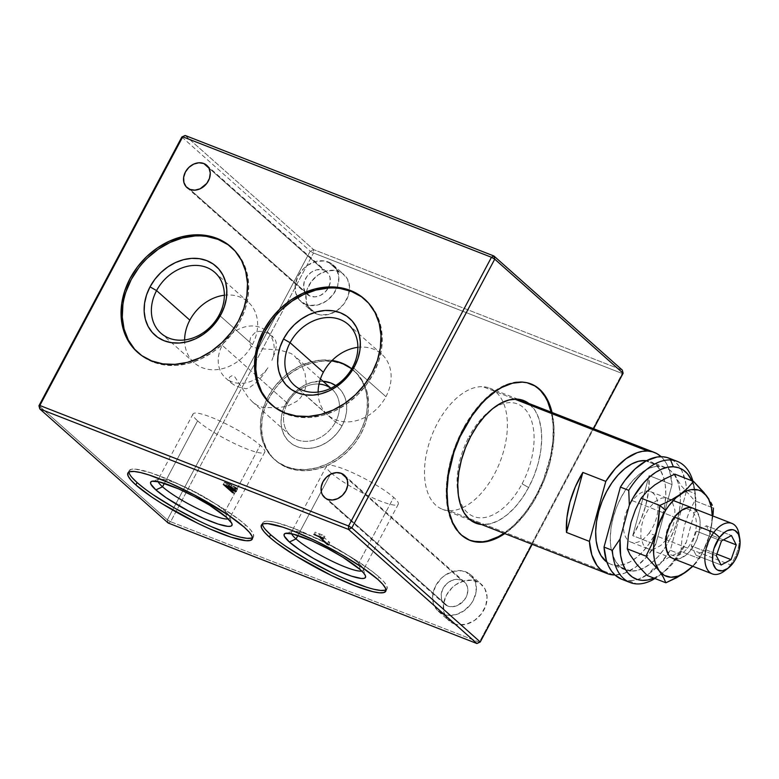 <?xml version="1.0" encoding="UTF-8"?>
<svg xmlns="http://www.w3.org/2000/svg" width="779" height="779" viewBox="0 0 779 779"><rect width="100%" height="100%" fill="white"/><g stroke="black" fill="none" stroke-linecap="round" stroke-linejoin="round"><path stroke-width="0.58" stroke-dasharray="3.9 2.92" d="M286.312 466.66A59.584 48.23 131.6 0 1 274.305 459.337A59.584 48.23 131.6 0 1 269.388 394.398A59.584 48.23 131.6 0 1 332.097 360.463L321.805 360.034L311.318 361.729L300.937 365.468L291.054 371.096L282.037 378.409L274.257 387.114L267.995 396.891L263.497 407.349L260.936 418.099L260.41 428.723L261.939 438.801L265.464 447.974L270.849 455.861L277.889 462.171L286.312 466.66L295.796 469.162L305.972 469.571L316.459 467.867L326.839 464.138L336.723 458.51L345.73 451.197L353.52 442.482L359.781 432.715L364.28 422.247L366.841 411.507L367.367 400.883L365.838 390.795L362.313 381.632L356.928 373.745L351.728 368.798A59.584 48.23 131.6 0 1 353.471 370.259A59.584 48.23 131.6 0 1 355.292 440.047A59.584 48.23 131.6 0 1 286.312 466.66L287.5 467.721L286.312 466.66M342.653 363.997A59.584 48.23 -48.4 0 0 273.672 390.62A59.584 48.23 -48.4 0 0 275.493 460.399A59.584 48.23 -48.4 0 0 287.5 467.721A59.584 48.23 -48.4 0 0 356.49 441.099A59.584 48.23 -48.4 0 0 354.659 371.32A59.584 48.23 -48.4 0 0 342.653 363.997L341.465 362.946L342.653 363.997L333.169 361.505L322.993 361.096L312.506 362.79L302.125 366.519L292.242 372.158L283.235 379.461L275.445 388.176L269.183 397.942L264.685 408.41L262.124 419.151L261.598 429.774L263.127 439.862L266.652 449.025L272.037 456.913L279.077 463.223L287.5 467.721L296.984 470.214L307.16 470.623L317.647 468.929L328.027 465.19L337.911 459.561L346.928 452.248L354.708 443.543L360.969 433.767L365.468 423.309L368.029 412.558L368.555 401.935L367.026 391.856L363.501 382.693L358.116 374.796L351.076 368.486L342.653 363.997M330.802 388.273A31.15 25.21 131.6 0 1 335.496 422.052A31.15 25.21 -48.4 0 0 332.205 389.403A31.15 25.21 -48.4 0 0 296.351 392.314A31.15 25.21 -48.4 0 0 287.519 403.327L285.727 403.814L289.574 397.816L294.345 392.47L299.876 387.981L305.943 384.524L312.311 382.236L322.993 381.223A36.564 29.592 -48.4 0 0 285.727 403.814L287.519 403.327A31.15 25.21 131.6 0 1 296.351 392.314A31.15 25.21 131.6 0 1 319.01 384.066M342.049 425.792A36.564 29.592 -48.4 0 0 335.691 385.537L340.296 389.607L343.597 394.447L345.769 400.075L346.704 406.258L346.382 412.782L344.805 419.375L342.049 425.792L335.496 422.052L342.049 425.792L338.203 431.79L333.431 437.136L327.901 441.615L321.834 445.072L315.466 447.37L309.029 448.412L302.788 448.159L296.965 446.62L291.804 443.864L287.48 439.999L284.169 435.159L282.008 429.531L281.073 423.338L281.394 416.823L282.972 410.231L285.727 403.814A36.564 29.592 -48.4 0 0 296.965 446.62A36.564 29.592 -48.4 0 0 342.049 425.792M222.229 345.301A31.15 25.21 131.6 0 1 264.227 329.361A31.15 25.21 131.6 0 1 266.905 331.377A31.15 25.21 131.6 0 1 271.89 360.395L274.919 352.741L276.292 346.373L276.204 342.478L275.065 339.216L268.667 333.587L263.555 331.513L258.774 331.348L254.762 332.886L250.634 337.375L249.407 343.081L251.081 346.373L257.713 348.515L279.788 350.044L291.025 353.452L294.462 355.886L300.898 363.881L305.056 373.375L306.176 383.658L305.3 388.75L303.401 393.522L335.496 422.052L303.401 393.522L300.499 397.787L296.78 401.312L287.675 406.034L277.499 407.865L262.396 407.32L257.294 405.401L252.328 401.75L247.868 396.92L234.81 376.9L232.074 375.644L229.454 377.211L229.425 380.522L231.48 383.239L225.53 377.942A31.15 25.21 131.6 0 1 222.229 345.301L255.269 374.66L222.229 345.301M287.519 403.327L255.269 374.66L287.519 403.327A31.15 25.21 -48.4 0 0 290.82 435.967A31.15 25.21 -48.4 0 0 335.496 422.052A31.15 25.21 131.6 0 1 297.101 439.794A31.15 25.21 131.6 0 1 287.519 403.327M320.432 378.945L294.462 355.886M443.212 614.241A24.373 19.728 131.6 0 1 438.295 611.252A24.373 19.728 131.6 0 1 437.545 582.702A24.373 19.728 131.6 0 1 465.764 571.815L476.466 581.319A24.373 19.728 -48.4 0 0 448.246 592.206A24.373 19.728 -48.4 0 0 448.996 620.756A24.373 19.728 -48.4 0 0 453.904 623.755L443.212 614.241L447.088 615.264L455.54 614.738L463.836 610.911L470.701 604.348L473.262 600.356L476.154 591.68L475.735 583.208L472.093 576.236L469.211 573.646L461.889 570.793L453.436 571.319L445.15 575.145L441.459 578.135L435.714 585.701L432.822 594.377L433.241 602.849L436.883 609.821L443.212 614.241L453.904 623.755A24.373 19.728 -48.4 0 0 482.133 612.859A24.373 19.728 -48.4 0 0 481.383 584.318A24.373 19.728 -48.4 0 0 476.466 581.319L465.764 571.815A24.373 19.728 131.6 0 1 470.682 574.805A24.373 19.728 131.6 0 1 471.431 603.355A24.373 19.728 131.6 0 1 443.212 614.241M447.594 605.994L327.521 499.281L447.594 605.994A14.898 12.055 -48.4 0 0 464.839 599.333A14.898 12.055 -48.4 0 0 464.381 581.894A14.898 12.055 -48.4 0 0 461.382 580.063A14.898 12.055 -48.4 0 0 444.137 586.714A14.898 12.055 -48.4 0 0 444.595 604.163A14.898 12.055 -48.4 0 0 447.594 605.994L443.728 603.287L441.498 599.032L441.255 593.851L443.017 588.554L446.523 583.929L451.245 580.696L456.465 579.333L461.382 580.063L346.48 477.946L461.382 580.063L465.248 582.76L467.478 587.025L467.858 589.547L467.088 594.893L464.391 599.947L457.731 605.361L452.511 606.714L447.594 605.994M138.117 352.799A70.422 57.003 -48.4 0 0 138.711 353.335A70.422 57.003 -48.4 0 0 152.898 361.982L142.947 356.675L134.621 349.216M184.633 339.946A40.625 32.884 -48.4 0 0 194.146 362.741A40.625 32.884 -48.4 0 0 252.425 344.581L219.152 315.018L252.425 344.581A40.625 32.884 -48.4 0 0 248.121 301.999A40.625 32.884 -48.4 0 0 224.371 295.231M271.618 404.905A70.422 57.003 -48.4 0 0 272.212 405.44A70.422 57.003 -48.4 0 0 286.399 414.087L276.448 408.78L268.132 401.321M318.134 392.051A40.625 32.884 -48.4 0 0 327.647 414.847A40.625 32.884 -48.4 0 0 385.926 396.686L352.663 367.123L385.926 396.686A40.625 32.884 -48.4 0 0 381.622 354.104A40.625 32.884 -48.4 0 0 357.873 347.337M310.081 296.137L189.998 189.433L310.081 296.137L307.978 295.017L304.871 291.463L303.606 286.653L304.375 281.316L307.062 276.253L311.259 272.251L316.332 269.904L321.493 269.583L323.869 270.216A14.898 12.055 -48.4 0 0 306.624 276.866A14.898 12.055 -48.4 0 0 307.082 294.306A14.898 12.055 -48.4 0 0 310.081 296.137A14.898 12.055 -48.4 0 0 328.806 286.935A14.898 12.055 -48.4 0 0 326.868 272.037A14.898 12.055 -48.4 0 0 323.869 270.216L327.735 272.913L329.955 277.178L330.208 282.349L328.446 287.655L324.931 292.271L320.208 295.514L314.998 296.867L310.081 296.137M208.957 168.098L323.869 270.216L208.957 168.098M305.689 304.394A24.373 19.728 131.6 0 1 300.782 301.395A24.373 19.728 131.6 0 1 296.935 296.283A24.373 19.728 131.6 0 1 302.486 269.777A24.373 19.728 131.6 0 1 328.251 261.958L338.953 271.472A24.373 19.728 -48.4 0 0 310.733 282.358A24.373 19.728 -48.4 0 0 311.483 310.909A24.373 19.728 -48.4 0 0 313.937 312.7A24.373 19.728 -48.4 0 0 316.391 313.898L305.689 304.394L316.391 313.898A24.373 19.728 -48.4 0 0 335.817 311.337A24.373 19.728 -48.4 0 0 349.479 290.109A24.373 19.728 -48.4 0 0 343.86 274.461A24.373 19.728 -48.4 0 0 338.953 271.472L328.251 261.958A24.373 19.728 131.6 0 1 333.169 264.957A24.373 19.728 131.6 0 1 337.219 287.247A24.373 19.728 131.6 0 1 305.689 304.394L309.575 305.417L318.027 304.891L326.313 301.054L333.188 294.501L337.589 286.224L338.846 277.48L336.781 269.602L331.698 263.799L324.376 260.936L315.923 261.462L307.627 265.298L303.946 268.288L298.201 275.844L295.309 284.52L295.718 292.992L299.37 299.973L305.689 304.394M473.252 541.298L464.683 537.792L460.876 534.93A83.966 47.237 111.3 0 0 469.201 540.071A83.966 47.237 111.3 0 0 469.62 540.236M503.945 533.284A83.966 47.237 111.3 0 0 551.22 412.179L553.148 426.152L552.876 440.817L550.558 456.299L543.46 479.728L536.585 494.616L528.298 508.239L523.722 514.413L513.926 525.192L503.575 533.537M504.412 533.858L514.753 525.513L524.559 514.744L533.44 501.939L544.297 480.049L549.487 464.479L553.703 441.148L553.986 426.473L552.048 412.5A83.966 47.237 -68.7 0 1 504.782 533.605M522.076 483.788A60.402 33.974 111.3 0 0 530.246 417.301A60.402 33.974 111.3 0 0 490.118 410.591A60.402 33.974 111.3 0 0 469.046 436.668L470.847 436.182L469.046 436.668A60.402 33.974 111.3 0 0 457.935 493.058A60.402 33.974 111.3 0 0 484.256 517.587A60.402 33.974 111.3 0 0 522.076 483.788L528.62 487.537L522.076 483.788M528.775 403.415A65.816 37.022 -68.7 0 1 528.62 487.537A65.816 37.022 -68.7 0 1 481.5 524.52L490.458 523.751L498.628 520.518L506.837 515.026L514.773 507.499L522.125 498.219L528.62 487.537L534.014 475.862L538.085 463.661L540.675 451.382L541.697 439.512L541.113 428.499L538.932 418.761L535.241 410.689L528.775 403.415M385.985 589.869A70.422 11.86 -152 0 0 387.007 588.895A70.422 11.86 -152 0 0 379.061 577.005L377.805 579.362L379.061 577.005L384.047 581.962L386.764 585.905L387.095 588.7L385.03 590.229M361.758 571.036A40.625 6.845 -152 0 0 363.228 568.884A40.625 6.845 -152 0 0 358.622 563.334L360.288 569.683L358.622 563.334A40.625 6.845 28 0 1 363.209 570.199A40.625 6.845 28 0 1 361.758 571.036M331.114 472.95A40.625 6.845 -152 0 0 370.064 496.642A40.625 6.845 -152 0 0 398.273 504.237A40.625 6.845 -152 0 0 393.697 497.382L358.622 563.334L393.697 497.382A40.625 6.845 -152 0 0 354.747 473.7A40.625 6.845 -152 0 0 326.537 466.095A40.625 6.845 -152 0 0 331.114 472.95L297.88 535.455L331.114 472.95M252.484 537.763A70.422 11.86 -152 0 0 253.496 536.789A70.422 11.86 -152 0 0 245.56 524.9L244.304 527.256L245.56 524.9L250.546 529.856L253.263 533.8L253.594 536.595L251.529 538.123M228.257 518.931A40.625 6.845 -152 0 0 229.727 516.779A40.625 6.845 -152 0 0 225.121 511.228L226.786 517.577L225.121 511.228A40.625 6.845 28 0 1 229.698 518.093A40.625 6.845 28 0 1 228.257 518.931M197.613 420.845A40.625 6.845 -152 0 0 236.563 444.527A40.625 6.845 -152 0 0 264.772 452.132A40.625 6.845 -152 0 0 260.186 445.276L225.121 511.228L260.186 445.276A40.625 6.845 -152 0 0 221.236 421.585A40.625 6.845 -152 0 0 193.026 413.99A40.625 6.845 -152 0 0 197.613 420.845L164.379 483.35L197.613 420.845M323.665 538.776L324.921 536.419L321.289 534.998L320.247 536.955L321.289 534.998L329.819 542.583L328.563 544.949L329.819 542.583L328.319 541.999L327.336 543.849M313.918 534.491L315.174 532.135L323.947 535.553L322.691 537.909M318.747 536.371L319.789 534.413L316.147 533.002L315.106 534.949M158.079 481.617A40.625 6.845 28 0 1 157.962 479.942A40.625 6.845 28 0 1 186.171 487.547A40.625 6.845 28 0 1 225.121 511.228A40.625 6.845 -152 0 0 189.219 488.998A40.625 6.845 -152 0 0 159.033 479.192A40.625 6.845 -152 0 0 158.079 481.617M240.633 537.208L232.22 534.803M211.06 526.546L199.122 521.015M153.044 494.684L144.164 488.326M132.099 477.615L129.392 473.661L129.051 470.867L131.115 469.338L135.488 469.133L150.425 472.658L171.584 480.916L195.753 492.649L219.25 506.068L238.491 519.135L245.56 524.9A70.422 11.86 -152 0 0 178.05 483.847A70.422 11.86 -152 0 0 129.148 470.672A70.422 11.86 -152 0 0 128.915 472.064M291.58 533.722A40.625 6.845 28 0 1 291.463 532.047A40.625 6.845 28 0 1 324.239 541.843A40.625 6.845 -152 0 0 292.544 531.297A40.625 6.845 -152 0 0 291.58 533.722M326.158 542.807A40.625 6.845 28 0 1 358.622 563.334A40.625 6.845 -152 0 0 326.158 542.807M374.144 589.323L365.721 586.908M344.561 578.651L332.633 573.12M286.545 546.79L277.665 540.441M265.6 529.72L262.893 525.767L262.562 522.972L264.617 521.443L268.989 521.239L275.513 522.358L293.917 528.366L325.057 542.574A70.422 11.86 -152 0 0 262.65 522.777A70.422 11.86 -152 0 0 262.416 524.17M327.063 543.606L352.751 558.183L371.992 571.241L379.061 577.005A70.422 11.86 -152 0 0 327.063 543.606M232.678 492.046L233.671 490.176L224.595 482.104L223.339 484.46L224.595 482.104L227.721 483.321L226.465 485.677L227.721 483.321L231.48 484.859L230.233 487.216L231.48 484.859L236.835 488.092L235.579 490.449L236.835 488.092L237.537 489.056L235.959 488.9L235.277 490.195L235.959 488.9L232.054 487.45L231.003 489.436L232.054 487.45L230.915 487.011L229.863 488.988M530.674 383.813A83.966 47.237 111.3 0 0 530.265 383.648A83.966 47.237 111.3 0 0 459.094 436.766A83.966 47.237 111.3 0 0 460.876 534.93L454.439 527.14L449.736 516.837L446.951 504.422L446.201 490.371L447.506 475.219L450.817 459.561L456.007 443.991L462.882 429.102L475.745 409.306L485.541 398.527L495.892 390.182L506.389 384.592L516.623 381.973L526.214 382.421L534.793 385.926M532.184 544.307L593.637 428.732L532.184 544.307M181.838 137.016L310.237 251.13L175.84 503.896L167.349 519.856L38.95 405.742L167.349 519.856L170.63 521.726L168.186 523.021L167.349 519.856L170.63 521.726L168.186 523.021L167.349 519.856L310.237 251.13L313.577 249.582L313.509 253L310.237 251.13L181.838 137.016M479.348 642.217L170.63 521.726L313.509 253L310.237 251.13L313.577 249.582L622.304 370.083L622.236 373.501L479.348 642.217L170.63 521.726L313.509 253L622.236 373.501L313.509 253L313.577 249.582L622.304 370.083L622.236 373.501L479.348 642.217L480.253 641.984L476.914 643.522L479.348 642.217M185.168 135.478L313.577 249.582L185.168 135.478M256.418 356.694L259.436 343.997M272.153 320.081L281.355 309.789M328.339 288.074L340.374 288.561M361.534 296.818L369.85 304.277L376.218 313.606L380.386 324.434L382.187 336.353L381.564 348.904L378.545 361.602L373.229 373.969L365.828 385.517L356.626 395.81L345.983 404.447L334.298 411.108L322.029 415.519L309.643 417.525L297.607 417.038L286.399 414.087A70.422 57.003 -48.4 0 0 367.931 382.635A70.422 57.003 -48.4 0 0 365.77 300.158A70.422 57.003 -48.4 0 0 365.166 299.642M122.907 304.589L125.935 291.891M138.652 267.976L147.854 257.683M194.838 235.969L206.863 236.456M228.033 244.713L236.349 252.172L242.717 261.491L246.885 272.329L248.686 284.247L248.063 296.799L245.034 309.497L239.728 321.863L232.327 333.412L223.125 343.705L212.482 352.342L200.797 359.002L188.528 363.413L176.132 365.419L164.106 364.932L152.898 361.982A70.422 57.003 -48.4 0 0 234.421 330.52A70.422 57.003 -48.4 0 0 232.269 248.053A70.422 57.003 -48.4 0 0 231.665 247.537M231.275 383.044L234.849 385.459L240.02 387.436L246.252 388.779L249.231 387.806L257.586 381.564L263 375.186L268.112 367.503A31.15 25.21 131.6 0 1 256.087 378.828A31.15 25.21 131.6 0 1 225.53 377.942M290.82 435.967L252.328 401.75M453.904 623.755L457.789 624.777L466.241 624.252L474.528 620.415L481.403 613.862L485.804 605.585L487.07 596.841L484.996 588.963L479.913 583.159L472.59 580.297L464.138 580.822L455.842 584.659L452.161 587.648L446.416 595.205L443.524 603.881L443.933 612.352L447.584 619.334L453.904 623.755M316.391 313.898L320.276 314.92L328.728 314.395L337.015 310.568L343.89 304.014L348.291 295.728L349.547 286.993L347.483 279.116L342.4 273.302L335.077 270.449L326.625 270.975L318.329 274.802L311.464 281.355L307.062 289.632L306.011 294.034L306.42 302.505L310.071 309.477L316.391 313.898M623.132 373.258L622.236 373.501L623.132 373.258M228.734 488.54L229.98 486.184L232.794 487.284L231.538 489.64L232.794 487.284C235.258 488.326 236.125 488.414 235.404 487.537L234.362 489.514L235.589 487.712L229.873 484.626L235.404 487.537M224.595 482.104L233.671 490.176L235.102 490.731L230.915 487.011L237.498 489.095L233.048 485.619L224.595 482.104M234.537 490.468L235.794 488.102L229.98 486.184L226.952 483.486L229.873 484.626L226.952 483.486L225.91 485.463M228.812 486.612L229.873 484.626L228.812 486.612M739.29 536.439A27.08 15.239 -68.7 0 1 730.439 564.833L732.951 563.227L730.439 564.833A27.08 15.239 111.3 0 0 738.979 533.936M724.548 570.91A27.08 15.239 111.3 0 0 730.439 564.833L649.092 533.079A27.08 15.239 111.3 0 0 650.601 491.666A27.08 15.239 111.3 0 0 632.421 500.722L659.492 511.287L632.421 500.722A27.08 15.239 111.3 0 0 630.902 542.135A27.08 15.239 111.3 0 0 649.092 533.079L730.439 564.833A27.08 15.239 -68.7 0 1 726.476 569.274M659.501 511.287L674.546 517.159L659.501 511.287M721.471 540.938L696.436 531.171L691.275 545.904L716.31 555.68L691.275 545.904L696.085 555.252L721.12 565.018L696.085 555.252L706.056 549.857L716.875 554.073L706.056 549.857L711.217 535.115L706.407 525.776L731.442 535.543L706.407 525.776L696.436 531.171L721.471 540.938M723.428 539.876L711.217 535.115L723.428 539.876M673.845 558.845L680.164 558.485L686.893 554.297L690.097 550.938L695.559 542.369L699.084 532.417L700.146 522.612L699.688 518.23L696.874 511.365L693.388 512.748A24.373 13.71 111.3 0 0 678.597 512.494A24.373 13.71 111.3 0 0 665.607 545.777A24.373 13.71 111.3 0 0 668.207 552.311A24.373 13.71 111.3 0 0 689.921 544.745A24.373 13.71 111.3 0 0 693.388 512.748L696.874 511.365A27.08 15.239 -68.7 0 1 693.018 546.916A27.08 15.239 -68.7 0 1 668.898 555.32L668.207 552.311L668.898 555.32M712.24 515.727A46.049 25.902 -68.7 0 1 709.698 534.637L712.951 516.01L709.698 534.637A46.049 25.902 -68.7 0 1 692.55 566.187L696.864 561.094L703.077 551.337L709.698 534.637L707.721 540.996L711.032 528.902L712.249 515.727M674.848 474.129L677.438 479.786L681.625 486.203L694.751 500.761L713.447 508.064L694.751 500.761L689.026 512.378L684.683 524.822L682.034 537.997L680.924 551.454L699.62 558.747L707.721 540.996L699.62 558.747L680.924 551.454L670.281 556.488L660.923 562.214L653.23 568.641L647.193 575.496M696.786 562.214L693.592 565.593L696.786 562.214M692.852 566.314L693.592 565.593L692.852 566.314M696.874 511.365L694.625 509.135L691.927 507.84M621.7 579.245A65.008 36.564 111.3 0 0 628.429 580.657L636.774 583.919L628.429 580.657L621.769 579.274M631.039 571.104L616.432 565.408A54.978 30.926 111.3 0 0 661.283 519.418A54.978 30.926 111.3 0 0 650.728 461.772A54.978 30.926 111.3 0 0 646.521 460.701L651.01 461.879L656.2 465.16L660.417 470.273L663.484 477.021L665.305 485.161L665.792 494.363L664.925 504.286L662.754 514.539L659.346 524.734L654.847 534.482L649.413 543.401L643.269 551.152L636.638 557.433L629.773 562.01L622.957 564.697L616.432 565.408L610.463 564.093L606.929 562.146A54.978 30.926 111.3 0 0 610.746 564.21A54.978 30.926 111.3 0 0 616.432 565.408L631.039 571.104A54.978 30.926 -68.7 0 1 625.342 569.907A54.978 30.926 -68.7 0 1 614.787 512.261A54.978 30.926 -68.7 0 1 659.638 466.27A54.978 30.926 -68.7 0 1 665.324 467.468A54.978 30.926 -68.7 0 1 675.89 525.114A54.978 30.926 -68.7 0 1 631.039 571.104L637.563 570.403L644.379 567.706L651.234 563.129L657.865 556.849L664.02 549.098L669.443 540.178L673.952 530.431L677.36 520.236L679.531 509.982L680.388 500.06L679.901 490.858L678.09 482.717L675.013 475.969L670.797 470.857L665.607 467.585L659.638 466.27L646.034 460.964L659.638 466.27L653.114 466.981L646.297 469.669L639.432 474.245L632.801 480.526L626.657 488.277L621.223 497.197L616.715 506.944L613.316 517.139L611.145 527.393L610.278 537.315L610.765 546.517L612.586 554.658L615.653 561.406L619.87 566.518L625.06 569.79L631.039 571.104M613.833 574.96L449.035 510.635A65.008 36.564 111.3 0 0 502.056 456.27A65.008 36.564 111.3 0 0 489.572 388.117A65.008 36.564 111.3 0 0 482.844 386.696L514.646 399.111L482.844 386.696A65.008 36.564 111.3 0 0 429.823 441.07A65.008 36.564 111.3 0 0 442.306 509.223A65.008 36.564 111.3 0 0 449.035 510.635L613.833 574.96M655.675 544.589A65.008 36.564 -68.7 0 1 614.952 574.99L624.388 573.256L635.401 567.307L646.073 557.521L655.675 544.589L672.043 484.596L649.102 475.638A65.008 36.564 -68.7 0 1 632.733 535.64L655.675 544.589L672.043 484.596L649.102 475.638L632.733 535.64L640.221 521.297L645.645 505.863L648.673 490.312L649.102 475.638L632.733 535.64L655.675 544.589M661.118 456.689A65.008 36.564 -68.7 0 1 672.043 484.596L669.658 471.091L667.418 465.394L664.526 460.535L661.03 456.611M653.873 578.106L659.959 574.844L665.928 570.335L671.683 564.648L682.034 550.354L686.357 542.106L695.598 508.249L695.102 491.948L691.859 480.77A59.584 33.516 -68.7 0 1 694.975 491.189A59.584 33.516 -68.7 0 1 695.598 508.249L694.995 493.545A65.008 36.564 111.3 0 0 694.177 486.622A65.008 36.564 111.3 0 0 692.94 481.188A65.008 36.564 -68.7 0 1 694.995 493.545L686.65 490.293L670.281 550.295L678.616 553.548L686.357 542.106L695.598 508.249L694.995 493.545L686.65 490.293L670.281 550.295L660.68 563.217L649.998 573.003L638.994 578.953L633.609 580.355L628.429 580.657A65.008 36.564 111.3 0 0 670.281 550.295L678.616 553.548A65.008 36.564 -68.7 0 1 654.954 578.524A65.008 36.564 111.3 0 0 659.54 575.369A65.008 36.564 111.3 0 0 678.616 553.548L686.357 542.106A59.584 33.516 -68.7 0 1 663.221 572.546A59.584 33.516 -68.7 0 1 653.873 578.106M666.191 539.75L660.758 545.466L654.019 549.049L650.806 549.39L647.865 548.747L645.304 547.14L643.23 544.618L640.825 537.286L641.01 527.86L643.756 517.792L648.654 508.59L654.944 501.676L661.683 498.102L664.896 497.752L667.837 498.394L670.398 500.011L672.472 502.533L674.877 509.865L674.702 519.281L671.946 529.36L667.058 538.552M671.615 459.386L675.636 462.317L679.122 466.241L682.014 471.091L685.812 483.223L686.65 490.293A65.008 36.564 111.3 0 0 668.966 458.13M274.305 459.337L275.493 460.399M266.905 331.377L272.864 336.674M332.205 389.403L330.88 388.234M438.295 611.252L448.996 620.756M324.512 497.45L444.595 604.163M138.711 353.335L137.523 352.274M248.121 301.999L214.848 272.436M272.212 405.44L271.024 404.379M381.622 354.104L348.359 324.541M187.038 187.642L307.082 294.306M300.782 301.395L311.483 310.909M469.201 540.071L470.039 540.402M490.118 410.591L493.798 407.768M387.007 588.895L385.751 591.261M363.228 568.884L365.507 575.963M398.273 504.237L363.209 570.199M253.496 536.789L252.25 539.146M229.727 516.779L232.006 523.858M264.772 452.132L229.698 518.093M193.026 413.99L157.962 479.942M159.033 479.192L151.895 481.266M129.148 470.672L127.892 473.028M326.537 466.095L291.463 532.047M292.544 531.297L285.396 533.372M262.65 522.777L261.393 525.134M236.28 491.413L237.537 489.056M457.935 493.058L458.734 497.625M530.265 383.648L531.093 383.969M333.169 264.957L343.86 274.461M206.786 165.333L326.868 272.037M327.647 414.847L294.384 385.284M365.77 300.158L364.582 299.107M194.146 362.741L160.873 333.178M232.269 248.053L231.081 247.001M344.308 475.18L464.381 581.894M470.682 574.805L481.383 584.318M353.471 370.259L354.659 371.32M673.222 500.498L650.601 491.666M672.978 558.553L630.902 542.135M678.597 512.494L680.447 511.082M665.607 545.777L666.006 548.065M665.324 467.468L650.728 461.772M517.967 399.199L489.572 388.117M470.691 520.304L442.306 509.223M625.342 569.907L610.746 564.21M694.177 486.622L694.975 491.189M663.221 572.546L659.54 575.369"/><path stroke-width="1.17" d="M332.097 360.463A59.584 48.23 131.6 0 1 341.465 362.946L331.981 360.443M319.01 384.066A31.15 25.21 131.6 0 1 330.802 388.273M335.691 385.537A36.564 29.592 -48.4 0 0 322.993 381.223L330.812 382.976L335.973 385.732M327.521 499.281A14.898 12.055 131.6 0 1 324.512 497.45A14.898 12.055 131.6 0 1 324.054 480A14.898 12.055 131.6 0 1 341.299 473.35L346.48 477.946L341.299 473.35L345.165 476.047L347.395 480.312L347.648 485.492L345.886 490.789L342.371 495.415L337.648 498.648L332.429 500.011L327.521 499.281L325.408 498.161L322.302 494.607L321.425 492.318L321.172 487.138L322.934 481.841L326.45 477.215L331.172 473.983L336.392 472.619L341.299 473.35A14.898 12.055 131.6 0 1 344.308 475.18A14.898 12.055 131.6 0 1 344.766 492.63A14.898 12.055 131.6 0 1 327.521 499.281M206.863 236.456L218.071 239.406L216.883 238.345A70.422 57.003 131.6 0 1 231.081 247.001A70.422 57.003 131.6 0 1 233.233 329.468A70.422 57.003 131.6 0 1 151.71 360.92A70.422 57.003 131.6 0 1 137.523 352.274A70.422 57.003 131.6 0 1 135.361 269.807A70.422 57.003 131.6 0 1 216.883 238.345L218.071 239.406A70.422 57.003 -48.4 0 0 136.831 270.459A70.422 57.003 -48.4 0 0 138.117 352.799M219.152 315.018A40.625 32.884 -48.4 0 0 206.669 267.45A40.625 32.884 -48.4 0 0 156.579 290.596L150.026 286.857A46.049 37.265 131.6 0 1 206.795 260.624A46.049 37.265 131.6 0 1 220.954 314.531L219.152 315.018A40.625 32.884 131.6 0 1 160.873 333.178A40.625 32.884 131.6 0 1 156.579 290.596A40.625 32.884 131.6 0 1 214.848 272.436A40.625 32.884 131.6 0 1 219.152 315.018L220.954 314.531A46.049 37.265 131.6 0 1 164.184 340.764A46.049 37.265 131.6 0 1 150.026 286.857L156.579 290.596L189.842 320.159L156.579 290.596A40.625 32.884 -48.4 0 0 169.062 338.164A40.625 32.884 -48.4 0 0 219.152 315.018M224.371 295.231A40.625 32.884 -48.4 0 0 189.842 320.159A40.625 32.884 -48.4 0 0 184.633 339.946M340.374 288.561L351.582 291.512L350.384 290.46A70.422 57.003 131.6 0 1 364.582 299.107A70.422 57.003 131.6 0 1 366.743 381.574A70.422 57.003 131.6 0 1 285.211 413.036A70.422 57.003 131.6 0 1 271.024 404.379A70.422 57.003 131.6 0 1 268.862 321.912A70.422 57.003 131.6 0 1 350.384 290.46L351.582 291.512A70.422 57.003 -48.4 0 0 270.332 322.564A70.422 57.003 -48.4 0 0 271.618 404.905M352.663 367.123A40.625 32.884 -48.4 0 0 340.17 319.556A40.625 32.884 -48.4 0 0 290.08 342.702L283.527 338.962A46.049 37.265 131.6 0 1 340.296 312.73A46.049 37.265 131.6 0 1 354.455 366.646L352.663 367.123A40.625 32.884 131.6 0 1 294.384 385.284A40.625 32.884 131.6 0 1 290.08 342.702A40.625 32.884 131.6 0 1 348.359 324.541A40.625 32.884 131.6 0 1 352.663 367.123L354.455 366.646A46.049 37.265 131.6 0 1 297.685 392.869A46.049 37.265 131.6 0 1 283.527 338.962L290.08 342.702L323.343 372.265L290.08 342.702A40.625 32.884 -48.4 0 0 302.564 390.269A40.625 32.884 -48.4 0 0 352.663 367.123M357.873 347.337A40.625 32.884 -48.4 0 0 323.343 372.265A40.625 32.884 -48.4 0 0 318.134 392.051M189.998 189.433A14.898 12.055 131.6 0 1 186.999 187.603A14.898 12.055 131.6 0 1 186.541 170.153A14.898 12.055 131.6 0 1 203.786 163.502L208.957 168.098L203.786 163.502A14.898 12.055 131.6 0 1 206.786 165.333A14.898 12.055 131.6 0 1 207.243 182.773A14.898 12.055 131.6 0 1 189.998 189.433L186.132 186.726L183.902 182.461L183.659 177.291L185.421 171.984L188.937 167.368L193.659 164.126L198.869 162.772L203.786 163.502L205.89 164.622L208.996 168.176L210.262 172.987L209.493 178.323L206.805 183.386L200.135 188.8L194.916 190.154L189.998 189.433M469.201 540.071L470.039 540.402A83.966 47.237 -68.7 0 0 504.782 533.605L499.154 537.013L488.735 541.142L478.773 542.233L469.649 540.246A83.966 47.237 111.3 0 0 503.945 533.284L498.317 536.692L487.907 540.811L482.844 541.746L473.252 541.298M551.22 412.179A83.966 47.237 111.3 0 0 538.591 388.789L539.419 389.111A83.966 47.237 -68.7 0 1 552.048 412.5M470.039 540.402A83.966 47.237 -68.7 0 1 461.713 535.261A83.966 47.237 -68.7 0 1 459.922 437.087A83.966 47.237 -68.7 0 1 531.093 383.969A83.966 47.237 -68.7 0 1 539.419 389.111L545.027 396.579L547.618 401.438L551.376 412.851M470.847 436.182A65.816 37.022 -68.7 0 1 493.798 407.768A65.816 37.022 -68.7 0 1 528.775 403.415L523.965 400.669L516.818 399.111L509.008 399.968L500.839 403.201L492.63 408.693L484.694 416.22L477.342 425.5L470.847 436.182L465.452 447.857L461.392 460.058L458.792 472.337L457.77 484.207L458.364 495.22L460.535 504.958L464.226 513.03L469.279 519.135L475.502 523.05L481.5 524.52A65.816 37.022 -68.7 0 1 458.734 497.625A65.816 37.022 -68.7 0 1 470.847 436.182M277.665 540.441L270.595 534.667L269.339 537.023A70.422 11.86 28 0 1 261.393 525.134A70.422 11.86 28 0 1 310.295 538.308A70.422 11.86 28 0 1 377.805 579.362A70.422 11.86 28 0 1 385.751 591.261A70.422 11.86 28 0 1 336.849 578.076A70.422 11.86 28 0 1 269.339 537.023L270.595 534.667A70.422 11.86 -152 0 0 334.649 574.094A70.422 11.86 -152 0 0 385.985 589.869M296.039 538.912A40.625 6.845 -152 0 0 331.279 560.822A40.625 6.845 -152 0 0 361.758 571.036A40.625 6.845 28 0 1 331.279 560.822A40.625 6.845 28 0 1 296.039 538.912L297.88 535.455L296.039 538.912A40.625 6.845 28 0 1 291.58 533.722A40.625 6.845 -152 0 0 296.039 538.912L289.369 541.999L296.039 538.912M360.288 569.683A46.049 7.761 28 0 1 365.507 575.963A46.049 7.761 28 0 1 336.898 570.384A46.049 7.761 28 0 1 289.369 541.999A46.049 7.761 28 0 1 285.396 533.372A46.049 7.761 28 0 1 319.594 544.482A46.049 7.761 28 0 1 360.288 569.683L343.081 557.365L327.725 548.591L311.921 540.918L292.583 533.946L285.465 533.352L284.111 534.355L284.325 536.176L289.369 541.999L299.798 549.925L314.044 558.757L337.735 570.754L351.572 576.158L361.329 578.466L364.192 578.33L365.546 577.327L365.322 575.496L363.55 572.916L360.288 569.683M144.164 488.326L137.085 482.561L135.838 484.918A70.422 11.86 28 0 1 127.892 473.028A70.422 11.86 28 0 1 176.794 486.203A70.422 11.86 28 0 1 244.304 527.256A70.422 11.86 28 0 1 252.25 539.146A70.422 11.86 28 0 1 203.348 525.971A70.422 11.86 28 0 1 135.838 484.918L137.085 482.561A70.422 11.86 -152 0 0 201.148 521.979A70.422 11.86 -152 0 0 252.484 537.763M162.538 486.807A40.625 6.845 -152 0 0 197.778 508.716A40.625 6.845 -152 0 0 228.257 518.931A40.625 6.845 28 0 1 197.778 508.716A40.625 6.845 28 0 1 162.538 486.807L164.379 483.35L162.538 486.807A40.625 6.845 28 0 1 158.079 481.617A40.625 6.845 -152 0 0 162.538 486.807L155.858 489.894L162.538 486.807M226.786 517.577A46.049 7.761 28 0 1 232.006 523.858A46.049 7.761 28 0 1 203.397 518.278A46.049 7.761 28 0 1 155.858 489.894A46.049 7.761 28 0 1 151.895 481.266A46.049 7.761 28 0 1 186.093 492.377A46.049 7.761 28 0 1 226.786 517.577L209.58 505.259L194.224 496.486L178.42 488.813L159.082 481.841L151.954 481.247L150.61 482.25L150.824 484.071L155.858 489.894L166.297 497.82L188.43 510.975L204.225 518.648L218.062 524.053L227.828 526.361L230.691 526.224L232.035 525.221L231.821 523.391L226.786 517.577M327.336 543.849L327.073 544.365L328.563 544.949L320.033 537.364L323.665 538.776L320.033 537.364L328.563 544.949L327.073 544.365L318.747 536.371M322.691 537.909L313.918 534.491L323.665 538.776M315.106 534.949L313.918 534.491M251.529 538.123L247.157 538.338L240.633 537.208M232.22 534.803L211.06 526.546M199.122 521.015L174.827 508.19L153.044 494.684M128.915 472.064A70.422 11.86 -152 0 0 137.085 482.561L132.099 477.615M324.239 541.843A40.625 6.845 28 0 1 326.158 542.807A40.625 6.845 -152 0 0 324.239 541.843M385.03 590.229L380.658 590.443L374.144 589.323M365.721 586.908L344.561 578.651M332.633 573.12L308.338 560.296L286.545 546.79M262.416 524.17A70.422 11.86 -152 0 0 270.595 534.667L265.6 529.72M325.057 542.574L327.063 543.606A70.422 11.86 -152 0 0 325.057 542.574M229.863 488.988L234.703 491.257L235.277 490.195L234.703 491.257L236.28 491.413L235.579 490.449L230.233 487.216L223.339 484.46L231.791 487.985L236.076 490.945L236.251 491.461L235.492 491.471L229.659 489.368L233.856 493.088L232.424 492.532L223.339 484.46L232.424 492.532L232.678 492.046M534.793 385.926L538.591 388.789A83.966 47.237 111.3 0 0 530.674 383.813M351.845 527.87L480.253 641.984L532.184 544.307L480.253 641.984L476.914 643.522L348.505 529.418L351.845 527.87L348.573 526L491.461 257.274L494.733 259.144L351.845 527.87L480.253 641.984L476.914 643.522L348.505 529.418L351.845 527.87L348.573 526L491.461 257.274L182.734 136.783L185.168 135.478L181.838 137.016L185.168 135.478L182.734 136.783L39.846 405.499L38.95 405.742L181.838 137.016L182.734 136.783L39.846 405.499L348.573 526L348.505 529.418L39.787 408.917L39.846 405.499L348.573 526L348.505 529.418L39.787 408.917L39.846 405.499L38.95 405.742L181.838 137.016L182.734 136.783L491.461 257.274L493.896 255.979L185.168 135.478L493.896 255.979L491.461 257.274L494.733 259.144L351.845 527.87M593.637 428.732L623.132 373.258L494.733 259.144L493.896 255.979L494.733 259.144L623.132 373.258L622.304 370.083L493.896 255.979L622.304 370.083L623.132 373.258L593.637 428.732M469.649 540.246L461.713 535.261L458.286 531.697L452.687 522.602L448.928 511.19L447.789 504.743L447.029 490.692L448.334 475.55L454.021 452.054L460.077 436.756L471.996 415.801L481.383 403.96L486.378 398.848L496.729 390.513L501.978 387.358L512.397 383.229L522.358 382.138L527.052 382.752L535.621 386.248L542.846 392.674L548.445 401.769L552.204 413.182M168.186 523.021L476.914 643.522L168.186 523.021L39.787 408.917L168.186 523.021M268.132 401.321L261.763 392.003L257.596 381.165L255.794 369.246L256.418 356.694M259.436 343.997L264.753 331.63L272.153 320.081M281.355 309.789L291.998 301.152L303.683 294.491L315.953 290.08L328.339 288.074M365.166 299.642A70.422 57.003 -48.4 0 0 351.582 291.512L361.534 296.818M354.455 366.646L357.931 358.554L359.908 350.248L360.317 342.049L359.129 334.249L356.412 327.17L352.244 321.075L346.811 316.196L340.296 312.73L332.974 310.802L325.106 310.48L317.004 311.795L308.981 314.677L301.346 319.03L294.384 324.677L288.366 331.406L283.527 338.962L280.05 347.044L278.074 355.351L277.665 363.559L278.853 371.349L281.57 378.428L285.737 384.524L291.171 389.403L297.685 392.869L305.008 394.807L312.876 395.119L320.977 393.814L329.001 390.922L336.635 386.569L343.597 380.921L349.615 374.193L354.455 366.646M134.621 349.216L128.262 339.887L124.095 329.059L122.284 317.141L122.907 304.589M125.935 291.891L131.252 279.525L138.652 267.976M147.854 257.683L158.497 249.046L170.182 242.386L182.452 237.975L194.838 235.969M231.665 247.537A70.422 57.003 -48.4 0 0 218.071 239.406L228.033 244.713M220.954 314.531L224.42 306.449L226.407 298.143L226.806 289.934L225.628 282.144L222.901 275.065L218.743 268.969L213.3 264.091L206.795 260.624L199.463 258.686L191.605 258.375L183.503 259.68L175.479 262.572L167.836 266.924L160.883 272.572L154.865 279.301L150.026 286.857L146.549 294.939L144.573 303.245L144.164 311.444L145.342 319.244L148.068 326.323L152.236 332.419L157.67 337.297L164.184 340.764L171.507 342.702L179.374 343.013L187.476 341.699L195.5 338.816L203.134 334.464L210.096 328.816L216.114 322.087L220.954 314.531M216.883 238.345L226.845 243.652L235.161 251.111L241.529 260.439L245.697 271.267L247.498 283.186L246.875 295.738L243.846 308.445L238.53 320.802L231.139 332.351L221.937 342.643L211.294 351.29L199.609 357.941L187.33 362.362L174.944 364.358L162.918 363.881L151.71 360.92L141.759 355.613L133.433 348.155L127.074 338.836L122.907 328.008L121.096 316.089L121.719 303.537L124.747 290.83L130.064 278.473L137.464 266.915L146.666 256.622L157.309 247.985L168.994 241.334L181.264 236.913L193.65 234.917L205.675 235.394L216.883 238.345M350.384 290.46L360.346 295.767L368.662 303.226L375.03 312.545L379.198 323.373L380.999 335.291L380.376 347.843L377.357 360.55L372.041 372.917L364.64 384.466L355.438 394.758L344.795 403.395L333.11 410.046L320.841 414.467L308.455 416.463L296.419 415.986L285.211 413.036L275.26 407.729L266.944 400.27L260.576 390.941L256.408 380.113L254.606 368.194L255.22 355.643L258.248 342.935L263.565 330.578L270.965 319.03L280.167 308.737L290.81 300.09L302.495 293.44L314.765 289.028L327.151 287.023L339.186 287.5L350.384 290.46M351.728 368.798L341.465 362.946A59.584 48.23 131.6 0 1 351.728 368.798M38.95 405.742L39.787 408.917L38.95 405.742M269.339 537.023L264.354 532.076L261.637 528.123L261.306 525.338L263.37 523.8L267.742 523.595L282.68 527.12L292.661 530.723L315.768 540.918L340.063 553.742L361.855 567.239L377.805 579.362L382.801 584.318L385.508 588.262L385.839 591.057L383.784 592.585L379.412 592.8L372.888 591.68L354.484 585.662L331.377 575.477L295.65 555.855L276.409 542.797L269.339 537.023M135.838 484.918L130.843 479.971L128.136 476.018L127.805 473.223L129.859 471.694L134.241 471.49L140.756 472.61L149.169 475.015L170.338 483.272L194.497 495.006L228.344 515.133L244.304 527.256L249.29 532.213L252.007 536.156L252.338 538.951L250.283 540.48L245.901 540.694L230.964 537.159L209.804 528.902L197.876 523.371L162.149 503.75L151.788 497.041L135.838 484.918M225.91 485.463L234.158 489.894C234.878 490.77 234.002 490.682 231.538 489.64L228.734 488.54L233.817 490.458L234.859 489.864M234.158 489.894L228.812 486.612L225.706 485.853L228.734 488.54M739.777 538.503L738.979 533.936A27.08 15.239 111.3 0 0 713.778 532.476L719.611 537.335A21.666 12.191 -68.7 0 1 739.777 538.503A21.666 12.191 -68.7 0 1 732.951 563.227A21.666 12.191 -68.7 0 1 728.229 568.086A21.666 12.191 -68.7 0 1 713.174 563.801A21.666 12.191 -68.7 0 1 719.611 537.335L713.778 532.476A27.08 15.239 -68.7 0 1 731.958 523.42A27.08 15.239 -68.7 0 1 739.29 536.439M674.546 517.159L713.778 532.476L674.546 517.159M726.476 569.274A27.08 15.239 -68.7 0 1 712.259 573.88A27.08 15.239 -68.7 0 1 713.778 532.476A27.08 15.239 111.3 0 0 705.725 565.554A27.08 15.239 111.3 0 0 724.548 570.91L728.229 568.086M716.31 555.68L721.471 540.938L731.442 535.543L736.252 544.881L723.428 539.876L736.252 544.881L731.091 559.624L721.12 565.018L716.31 555.68L721.471 540.938L731.442 535.543L736.252 544.881L731.091 559.624L716.875 554.073L731.091 559.624L721.12 565.018L716.31 555.68M719.611 537.335L714.012 548.465L713.009 552.515L712.542 560.208L713.106 563.558L715.706 568.602L717.644 570.121L722.435 570.822L727.81 568.407L732.951 563.227L735.181 559.838L738.55 552.097L740.05 544.083L740.011 540.353L738.385 534.17L734.909 530.441L732.64 529.691L727.459 530.567L724.752 532.154L719.611 537.335M657.603 525.523L656.064 532.047A46.049 25.902 -68.7 0 1 665.646 510.274L659.813 505.464L658.703 518.911L656.064 532.047L651.711 544.531L645.986 556.148L659.102 570.705L663.27 577.093L665.889 582.789L681.421 574.98L692.852 566.314L685.919 572.01A46.049 25.902 -68.7 0 1 659.102 570.705L663.27 577.093L665.889 582.789L676.552 577.745L685.919 572.01L678.256 576.08L670.904 577.239L664.38 575.408L659.102 570.705A46.049 25.902 -68.7 0 1 656.064 532.047L651.711 544.531L645.986 556.148L627.29 548.854L645.986 556.148L659.102 570.705L655.451 563.46L654.321 559.03L653.669 554.171L653.883 543.45L657.856 526.322L665.646 510.274A46.049 25.902 -68.7 0 1 679.843 494.684L670.466 500.43L659.813 505.464L665.646 510.274L668.898 505.59L676.055 497.732L683.689 492.289L687.506 490.604L691.255 489.65L698.257 489.991L701.392 491.276L706.66 495.98A46.049 25.902 -68.7 0 1 712.24 515.727L711.451 507.655L708.705 499.31L703.914 492.503L693.544 481.422L674.848 474.129L693.544 481.422L687.516 488.277L679.843 494.684A46.049 25.902 -68.7 0 1 706.66 495.98L693.544 481.422L687.516 488.277L679.843 494.684L670.466 500.43L659.813 505.464L657.603 525.523M708.958 499.261L706.66 495.98L708.958 499.261M712.308 505.289L710.828 502.358L712.308 505.289M713.058 514.802L713.447 508.064L713.058 514.802M692.55 566.187A46.049 25.902 -68.7 0 1 685.919 572.01L692.55 566.187M647.193 575.496L665.889 582.789L647.193 575.496L636.803 564.385L629.88 554.512L627.29 548.854L628.39 535.436L631.019 522.319L635.382 509.817L641.117 498.171L659.813 505.464L641.117 498.171L647.135 491.325L654.779 484.937L664.175 479.173L674.848 474.129M692.794 508.132L688.879 507.528L682.229 509.846L675.666 515.747L670.213 524.316L666.678 534.267L665.617 544.083L667.184 552.253L668.898 555.32A27.08 15.239 -68.7 0 1 666.006 548.065A27.08 15.239 -68.7 0 1 680.447 511.082A27.08 15.239 -68.7 0 1 696.874 511.365M668.898 555.32L671.147 557.55L673.845 558.845M621.769 579.274L615.04 575.068L611.544 571.143L608.652 566.284L606.413 560.588L604.027 547.082L620.396 487.079L628.741 490.342A65.008 36.564 -68.7 0 1 670.583 459.98A65.008 36.564 -68.7 0 1 677.311 461.392A65.008 36.564 -68.7 0 1 692.94 481.188A65.008 36.564 111.3 0 0 670.583 459.98L673.348 466.767A59.584 33.516 -68.7 0 1 691.859 480.77L687.516 473.836L683.397 470.127L678.636 467.741L673.348 466.767L667.681 467.215L661.76 469.075L655.743 472.298L649.774 476.816L644.019 482.503L633.668 496.788L629.344 505.035A59.584 33.516 -68.7 0 1 673.348 466.767L670.583 459.98A65.008 36.564 111.3 0 0 628.741 490.342L629.344 505.035L620.103 538.902L612.372 550.344L604.027 547.082A65.008 36.564 111.3 0 0 621.7 579.245L630.045 582.497A65.008 36.564 -68.7 0 1 612.372 550.344A65.008 36.564 111.3 0 0 636.774 583.919A65.008 36.564 -68.7 0 1 630.045 582.497M645.031 460.574L646.521 460.701A54.978 30.926 111.3 0 0 645.031 460.574A54.978 30.926 111.3 0 0 601.456 502.952A54.978 30.926 111.3 0 0 606.929 562.146L601.057 555.709L597.98 548.952L596.169 540.821L595.682 531.619L596.539 521.696L598.71 511.443L602.118 501.238L606.627 491.5L612.051 482.581L618.205 474.83L624.836 468.549L631.691 463.972L638.507 461.275L645.031 460.574M614.952 574.99A65.008 36.564 -68.7 0 1 613.833 574.96A65.008 36.564 -68.7 0 1 607.104 573.539A65.008 36.564 -68.7 0 1 589.421 541.386L566.479 532.427L582.848 472.425L575.36 486.768L569.926 502.202L566.908 517.753L566.479 532.427A65.008 36.564 -68.7 0 1 582.848 472.425L605.789 481.383A65.008 36.564 -68.7 0 1 647.641 451.022A65.008 36.564 -68.7 0 1 654.37 452.433A65.008 36.564 -68.7 0 1 661.118 456.689L657.009 453.69L652.52 451.81L647.641 451.022L514.646 399.111L647.641 451.022L642.461 451.323L637.076 452.726L626.073 458.675L615.391 468.461L605.789 481.383L589.421 541.386L566.479 532.427L582.848 472.425L605.789 481.383L589.421 541.386L591.816 554.891L596.948 565.437L600.434 569.361L604.455 572.292L608.954 574.162L614.952 574.99M653.873 578.106A59.584 33.516 -68.7 0 1 620.103 538.902L620.6 555.193L622.255 562.253L624.807 568.339L628.186 573.305L632.305 577.025L637.076 579.401L642.354 580.374L648.031 579.936L653.941 578.067M667.058 538.552L666.191 539.75M677.311 461.392L668.966 458.13A65.008 36.564 111.3 0 0 620.396 487.079L628.741 490.342L629.344 505.035L620.103 538.902L612.372 550.344L604.027 547.082L620.396 487.079L625.011 480.283L635.245 468.822L646.181 460.886L657.067 457.02L662.238 456.718L667.116 457.507L671.615 459.386M654.954 578.524A65.008 36.564 -68.7 0 1 636.774 583.919A65.008 36.564 111.3 0 0 654.954 578.524M330.88 388.234L320.432 378.945M530.265 383.648L531.093 383.969M731.958 523.42L673.222 500.498M712.259 573.88L672.978 558.553M654.302 452.404L517.967 399.199M607.104 573.539L470.691 520.304"/></g></svg>
